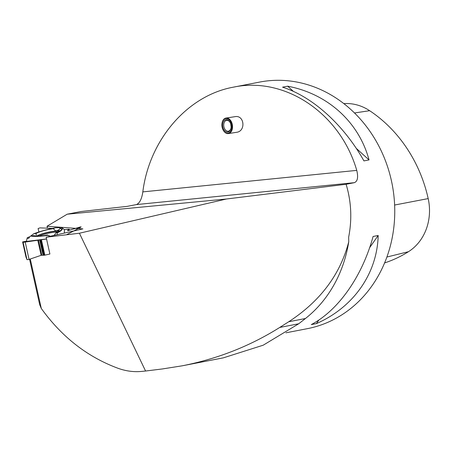 <?xml version="1.0" encoding="UTF-8"?>
<svg xmlns="http://www.w3.org/2000/svg" width="452" height="452" viewBox="0 0 452 452"><rect width="100%" height="100%" fill="white"/><g stroke="black" fill="none" stroke-linecap="round" stroke-linejoin="round"><path stroke-width="0.68" d="M47.46 228.187L47.031 226.249L82.885 228.887L46.149 237.215L49.895 254.013L44.443 255.233L41.138 255.312L29.064 259.414L26.984 259.663L23.114 242.306L22.6 241.905L46.539 238.95M49.178 236.532L48.98 235.684L47.358 234.995A14.068 2.565 167.4 0 1 34.216 235.52L30.905 236.091L27.205 237.82L26.448 241.159M59.285 229.593L55.924 231.012L53.212 228.701L55.506 227.729L60.043 227.763L60.449 228.232M64.37 229.616L62.127 227.825L64.37 229.616L69.19 229.237L67.67 230.644L81.128 226.887L74.077 230.887M38.109 228.531L40.047 227.864L52.505 228.407L40.047 227.864L38.109 228.531L38.883 232.023L38.104 228.526M29.566 237.599L28.024 238.52L27.205 237.82L26.448 241.159L22.6 241.905L23.114 242.306L46.55 239.018L25.199 242.057L29.064 259.414M26.984 259.663L25.962 257.002L22.6 241.905L25.967 257.007M37.047 236.21A12.588 2.294 167.4 0 1 37.392 235.995A12.588 2.294 167.4 0 1 58.647 231.175A12.588 2.294 167.4 0 1 59.314 231.249M30.177 236.441L33.584 233.831C39.889 231.441 47.2 229.407 55.506 227.729M62.127 227.825L59.992 228.424L58.393 230.915A13.396 2.441 -12.6 0 1 59.788 231M55.924 231.012A13.396 2.441 -12.6 0 0 36.51 236.187M53.212 228.701A14.068 2.565 -12.6 0 0 36.211 233.379L33.584 233.831M36.07 236.153L36.211 233.379M59.992 228.424A14.068 2.565 167.4 0 1 61.596 229.333A14.068 2.565 167.4 0 1 56.133 232.582L54.155 235.402M48.98 235.684L50.274 236.283M57.195 234.712L57.15 232.978C61.8 230.661 63.353 228.887 61.811 227.655M64.325 233.096L64.421 229.752M56.133 232.582L57.15 232.978M30.905 236.091C34.567 236.735 40.318 236.475 48.166 235.311M23.114 242.306L25.199 242.057M47.031 226.249L67.195 214.197L80.965 211.536L127.238 206.355L136.385 204.587L354.334 182.676L346.108 184.269L226.441 199.004L79.416 233.232L145.572 371.019L162.341 368.956L182.229 365.809L223.384 357.843L263.2 345.198L298.704 323.779L305.433 318.513A126.52 111.503 79 0 0 348.741 241.803C340.215 274.584 320.214 301.23 288.732 321.751L279.726 327.451C250.114 346.068 217.615 358.854 182.229 365.809M346.108 184.269C351.317 201.586 352.164 219.209 348.661 237.13L348.741 241.803M29.566 259.239L39.686 304.665L41.296 308.462L30.273 259.002M79.416 233.232L46.149 237.215M67.195 214.197L226.441 199.004M354.334 182.676C357.605 181.382 358.408 177.28 356.752 170.381C340.271 113.384 285.15 76.19 233.407 87.157C187.591 95.434 149.409 139.578 142.821 191.885C141.775 199.038 139.628 203.27 136.385 204.587M233.407 87.157L259.64 82.078A125.583 110.672 79 0 1 392.166 184.337A125.583 110.672 79 0 1 307.377 328.661L285.98 332.802M363.939 160.901L369.035 159.918C358.899 122.063 327.638 93.739 287.647 86.191L282.551 87.174C312.586 96.655 343.853 124.972 363.939 160.901M311.281 324.598L316.377 323.609C353.487 307.383 377.228 273.533 378.183 235.492L373.086 236.481C362.182 276.449 338.441 310.298 311.281 324.598M343.859 103.621A49.584 43.703 79 0 1 369.64 110.695A134.351 118.407 79 0 1 428.185 198.592A49.584 43.703 79 0 1 408.444 251.707A134.351 118.407 79 0 1 384.579 262.94M369.035 159.918L356.232 148.318M293.404 91.4L287.647 86.191M316.377 323.609L318.926 319.982M369.617 247.702L378.183 235.492M223.068 129.893A7.848 5.238 -98.8 0 0 223.118 129.995A7.848 5.238 -98.8 0 0 228.418 133.577L236.611 132.3C246.024 131.216 244.396 114.819 235.057 116.656L226.006 118.062A7.848 5.238 -98.8 0 0 222.039 123.085A7.848 5.238 -98.8 0 0 222.022 123.198M41.296 308.462C61.867 337.051 87.524 357.018 118.26 368.374C126.108 371.148 133.933 372.16 141.73 371.408L145.572 371.019M228.418 133.577A7.848 5.238 -98.8 0 0 232.384 125.012A7.848 5.238 -98.8 0 0 226.006 118.062M231.028 127.871A5.492 3.667 81.2 0 1 228.288 131.21A5.492 3.667 81.2 0 1 223.785 126.068A5.492 3.667 81.2 0 1 226.599 120.356A5.492 3.667 81.2 0 1 230.226 122.707M230.729 124.017L231.113 126.859M222.683 126.198A6.277 4.187 -98.8 0 0 226.751 132.04A6.277 4.187 -98.8 0 0 231 128.057A6.277 4.187 -98.8 0 0 230.141 122.532A6.277 4.187 -98.8 0 0 225.073 119.933A6.277 4.187 -98.8 0 0 222.683 126.198M221.949 126.261A7.379 4.921 81.2 0 1 222.005 123.306A7.379 4.921 81.2 0 1 229.028 119.718A7.379 4.921 81.2 0 1 230.797 131.08A7.379 4.921 81.2 0 1 223.017 129.797A7.379 4.921 81.2 0 1 221.949 126.261M66.484 234.78L80.558 227.356L80.416 226.938L68.043 230.616L67.591 230.407L69.19 229.237L64.37 229.616L63.088 228.633M59.155 229.644L59.042 229.961M58.913 230.164L58.387 229.972M41.392 239.724L44.833 255.16M67.941 230.639L67.84 230.187M69.049 230.317L68.885 229.582M69.416 230.209L69.212 229.305L69.416 230.209M41.138 255.312L37.753 240.114M41.838 255.154L38.465 240.012M43.047 255.007L39.674 239.871M43.432 255.024L40.047 239.837M43.646 255.244L40.217 239.854M44.143 255.267L40.703 239.809M44.443 255.233L41.002 239.775M38.957 236.181A12.215 2.226 167.4 0 1 57.573 232.034M369.64 110.695L354.526 112.972M428.185 198.592L394.619 205.033M408.444 251.707L386.878 257.035M142.821 191.885L356.752 170.381M279.726 327.451L298.704 323.779M288.732 321.751L305.433 318.513"/></g></svg>
